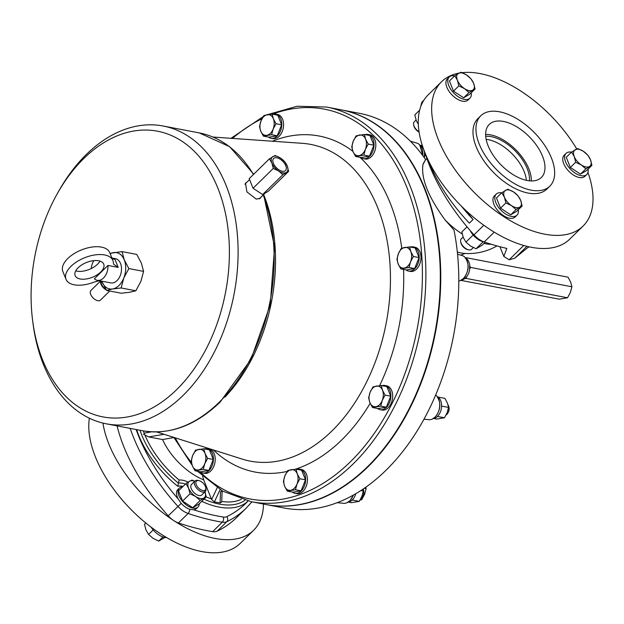 <?xml version="1.0" encoding="UTF-8"?>
<svg xmlns="http://www.w3.org/2000/svg" width="624" height="624" viewBox="0 0 624 624"><rect width="100%" height="100%" fill="white"/><g stroke="black" fill="none" stroke-linecap="round" stroke-linejoin="round"><path stroke-width="0.94" d="M285.761 165.711A8.455 4.532 45.5 0 0 279.817 158.987A8.455 4.532 45.5 0 0 273.601 158.558A8.455 4.532 45.5 0 0 273.398 163.348A8.455 4.532 45.5 0 0 279.217 170.001A8.455 4.532 45.5 0 0 285.433 170.625A8.455 4.532 45.5 0 0 285.761 165.711M271.916 163.067A10.475 5.624 -134.5 0 1 272.852 156.593A10.475 5.624 -134.5 0 1 280.511 158.059L275.153 155.477L269.42 158.816L271.916 163.067L273.281 168.425L278.647 171.007A10.475 5.624 -134.5 0 1 271.916 163.067M286.307 172.474A10.475 5.624 -134.5 0 1 278.647 171.007L282.875 174.697L288.608 171.358L287.243 166A10.475 5.624 -134.5 0 1 286.307 172.474M287.243 166A10.475 5.624 45.5 0 0 280.511 158.059L284.747 161.741L287.243 166M269.42 158.816L249.194 178.659L253.063 188.269L273.281 168.425M282.875 174.697L262.657 194.54L253.063 188.269M288.608 171.358L268.39 191.194L262.657 194.54M110.019 253.336L122.047 251.612L124.246 259.857L128.864 268.57L123.786 278.047L121.134 287.976L112.655 288.967L106.587 290.425L101.759 281.167A18.486 12.34 -79.2 0 0 101.969 281.713A18.486 12.34 -79.2 0 0 112.655 288.967A18.486 12.34 -79.2 0 0 123.786 278.047A18.486 12.34 -79.2 0 0 124.246 259.857A18.486 12.34 -79.2 0 0 113.56 252.603A18.486 12.34 -79.2 0 0 110.214 253.812M97.274 280.309A12.324 8.221 -79.2 0 0 103.522 277.992A12.324 8.221 -79.2 0 0 107.96 265.442L94.357 278.795A12.324 8.221 -79.2 0 0 97.274 280.309L110.791 282.89A12.324 8.221 -79.2 0 0 117.047 280.582A12.324 8.221 -79.2 0 0 121.469 267.696A12.324 8.221 -79.2 0 0 115.424 258.679L111.899 258.008M122.047 251.612L136.757 254.42L141.375 263.133L143.575 271.385L140.923 281.315L135.845 290.792L129.784 292.243L121.306 293.233L106.587 290.425M112.047 258.375L115.073 259.568L118.217 267.4L113.568 264.139L113.381 262.993A25.264 13.049 158.1 0 0 112.882 260.458A25.264 13.049 158.1 0 0 104.66 254.951A25.264 13.049 158.1 0 0 77.056 261.589A25.264 13.049 158.1 0 0 65.996 279.302A25.264 13.049 158.1 0 0 74.217 284.809A25.264 13.049 158.1 0 0 93.826 282.181L99.403 280.714M107.96 265.442L118.217 267.4M93.865 260.629A12.324 8.221 -79.2 0 0 91.244 268.546M128.864 268.57L143.575 271.385M75.746 270.832A15.405 7.956 158.1 0 0 77.009 271.151A15.405 7.956 158.1 0 0 99.98 261.089M112.882 260.458L109.73 252.619A25.264 13.049 158.1 0 0 101.509 247.112A25.264 13.049 158.1 0 0 73.913 253.757A25.264 13.049 158.1 0 0 62.845 271.471L65.996 279.302M98.717 260.777A15.405 7.956 158.1 0 0 81.892 264.826A15.405 7.956 158.1 0 0 75.145 275.629A15.405 7.956 158.1 0 0 80.161 278.983A15.405 7.956 158.1 0 0 96.985 274.934A15.405 7.956 158.1 0 0 103.732 264.131A15.405 7.956 158.1 0 0 98.717 260.777M121.134 287.976L135.845 290.792M83.788 158.519A145.431 97.048 -79.2 0 0 56.948 194.306A145.431 97.048 -79.2 0 0 32.705 321.165A145.431 97.048 -79.2 0 0 176.686 389.602A145.431 97.048 -79.2 0 0 217.846 188.113A145.431 97.048 -79.2 0 0 83.788 158.519M101.579 281.128A5.998 3.214 45.5 0 0 105.784 289.123M56.948 194.306L58.352 191.794A151.593 101.166 100.8 0 1 86.33 154.487A151.593 101.166 100.8 0 1 163.199 126.017A151.593 101.166 100.8 0 1 237.541 236.863A151.593 101.166 100.8 0 1 183.16 395.359A151.593 101.166 100.8 0 1 106.291 423.821A151.593 101.166 100.8 0 1 33.08 324.028L32.705 321.165M100.784 280.979A6.778 3.635 45.5 0 0 106.275 289.918M261.16 196.981L260.286 198.253L256.261 199.103L246.925 191.919L245.505 183.167L246.675 182.426M100.612 280.948L90.893 290.488A6.778 3.635 45.5 0 0 91.65 296.166A6.778 3.635 45.5 0 0 97.804 300.706A6.778 3.635 45.5 0 0 100.386 300.16L109.707 291.018M410.288 247.034A12.324 8.221 100.8 0 1 413.111 246.854L414.913 247.198A12.324 8.221 100.8 0 1 420.958 256.207A12.324 8.221 100.8 0 1 416.536 269.1A12.324 8.221 100.8 0 1 410.288 271.409L408.478 271.066A12.324 8.221 100.8 0 1 405.928 269.864M204.516 448.913A12.324 8.221 100.8 0 1 207.34 448.734L209.141 449.077A12.324 8.221 100.8 0 1 215.186 458.094A12.324 8.221 100.8 0 1 210.764 470.98A12.324 8.221 100.8 0 1 204.516 473.288L202.706 472.945A12.324 8.221 100.8 0 1 200.156 471.744M365.102 134.612A12.324 8.221 100.8 0 1 367.918 134.441L369.72 134.784A12.324 8.221 100.8 0 1 375.765 143.793A12.324 8.221 100.8 0 1 371.342 156.679A12.324 8.221 100.8 0 1 365.095 158.995L363.293 158.652A12.324 8.221 100.8 0 1 360.734 157.451M381.974 385.648A12.324 8.221 100.8 0 1 384.79 385.476L386.599 385.819A12.324 8.221 100.8 0 1 392.644 394.828A12.324 8.221 100.8 0 1 388.222 407.714A12.324 8.221 100.8 0 1 381.966 410.03L380.164 409.687A12.324 8.221 100.8 0 1 377.614 408.478M296.743 469.271A12.324 8.221 100.8 0 1 299.559 469.092L301.361 469.435A12.324 8.221 100.8 0 1 307.406 478.452A12.324 8.221 100.8 0 1 302.983 491.338A12.324 8.221 100.8 0 1 296.735 493.654L294.934 493.303A12.324 8.221 100.8 0 1 292.375 492.102M272.875 114.254A12.324 8.221 100.8 0 1 275.691 114.083L277.501 114.426A12.324 8.221 100.8 0 1 283.538 123.435A12.324 8.221 100.8 0 1 279.123 136.321A12.324 8.221 100.8 0 1 272.867 138.637L271.066 138.294A12.324 8.221 100.8 0 1 268.515 137.093M413.111 246.854A12.324 8.221 100.8 0 1 419.149 255.863A12.324 8.221 100.8 0 1 414.734 268.749A12.324 8.221 100.8 0 1 408.478 271.066M275.691 114.083A12.324 8.221 100.8 0 1 281.736 123.092A12.324 8.221 100.8 0 1 277.313 135.977A12.324 8.221 100.8 0 1 271.066 138.294M384.79 385.476A12.324 8.221 100.8 0 1 390.835 394.485A12.324 8.221 100.8 0 1 386.42 407.371A12.324 8.221 100.8 0 1 380.164 409.687M299.559 469.092A12.324 8.221 100.8 0 1 305.604 478.109A12.324 8.221 100.8 0 1 301.181 490.994A12.324 8.221 100.8 0 1 294.934 493.303M207.34 448.734A12.324 8.221 100.8 0 1 213.385 457.743A12.324 8.221 100.8 0 1 208.962 470.636A12.324 8.221 100.8 0 1 202.706 472.945M367.918 134.441A12.324 8.221 100.8 0 1 373.963 143.45A12.324 8.221 100.8 0 1 369.541 156.335A12.324 8.221 100.8 0 1 363.293 158.652M400.787 268.882L406.419 269.958L414.656 268.57L419.039 257.572L415.171 247.962L409.547 246.886L401.302 248.274L398.432 253.64L396.926 259.272L398.174 263.944L400.787 268.882L409.032 267.493L414.656 268.57M251.215 501.704L265.637 504.465A200.897 134.059 -79.2 0 0 367.505 466.744A200.897 134.059 -79.2 0 0 439.569 256.698A200.897 134.059 -79.2 0 0 341.055 109.816L326.625 107.055A200.897 134.059 100.8 0 1 425.147 253.945A200.897 134.059 100.8 0 1 353.083 463.991A200.897 134.059 100.8 0 1 251.215 501.704L222.643 491.119L197.457 471.229M263.375 136.11L268.999 137.186L277.243 135.798L281.627 124.8L277.758 115.19L272.134 114.114L263.89 115.502L261.019 120.869L259.514 126.5L260.762 131.173L263.375 136.11L271.619 134.722L277.243 135.798M378.097 408.572L386.342 407.191L390.725 396.193L386.857 386.584L381.233 385.507L372.988 386.896L370.118 392.262L368.612 397.886L369.86 402.566L372.473 407.503L378.097 408.572M287.243 491.119L292.867 492.196L301.111 490.807L305.487 479.817L301.626 470.207L296.002 469.131L287.758 470.512L284.879 475.886L283.374 481.51L284.622 486.182L287.243 491.119L295.48 489.739L296.985 484.107L299.863 478.741L305.487 479.817M195.016 470.761L200.647 471.838L208.884 470.449L213.268 459.451L209.399 449.842L203.775 448.773L195.53 450.154L192.66 455.52L191.155 461.152L192.403 465.824L195.016 470.761L203.26 469.373L208.884 470.449M361.226 157.544L369.47 156.156L373.846 145.158L369.985 135.548L364.354 134.472L356.117 135.86L353.239 141.227L351.733 146.858L352.981 151.531L355.602 156.468L361.226 157.544M409.032 267.493L410.537 261.869L413.408 256.495L410.795 251.566L409.547 246.886M413.408 256.495L419.039 257.572M271.619 134.722L273.125 129.09L275.995 123.724L281.627 124.8M275.995 123.724L273.382 118.786L272.134 114.114M372.473 407.503L380.718 406.115L386.342 407.191M380.718 406.115L382.223 400.483L385.094 395.117L390.725 396.193M385.094 395.117L382.481 390.179L381.233 385.507M295.48 489.739L301.111 490.807M299.863 478.741L297.242 473.803L296.002 469.131M203.26 469.373L204.766 463.749L207.636 458.383L213.268 459.451M207.636 458.383L205.023 453.445L203.775 448.773M355.602 156.468L363.839 155.08L369.47 156.156M363.839 155.08L365.344 149.456L368.222 144.082L365.602 139.152L364.354 134.472M368.222 144.082L373.846 145.158M410.537 261.869A10.475 6.989 -79.2 0 0 410.795 251.566A10.475 6.989 -79.2 0 0 404.742 247.447A10.475 6.989 -79.2 0 0 401.138 249.428A10.475 6.989 -79.2 0 0 398.432 253.64A10.475 6.989 -79.2 0 0 398.174 263.944A10.475 6.989 -79.2 0 0 404.227 268.055A10.475 6.989 -79.2 0 0 410.537 261.869M260.762 131.173A10.475 6.989 -79.2 0 0 266.815 135.283A10.475 6.989 -79.2 0 0 273.125 129.09A10.475 6.989 -79.2 0 0 273.382 118.786A10.475 6.989 -79.2 0 0 267.329 114.676A10.475 6.989 -79.2 0 0 263.726 116.657A10.475 6.989 -79.2 0 0 261.019 120.869A10.475 6.989 -79.2 0 0 260.762 131.173M370.118 392.262A10.475 6.989 -79.2 0 0 369.86 402.566A10.475 6.989 -79.2 0 0 375.913 406.676A10.475 6.989 -79.2 0 0 382.223 400.483A10.475 6.989 -79.2 0 0 382.481 390.179A10.475 6.989 -79.2 0 0 376.428 386.069A10.475 6.989 -79.2 0 0 372.824 388.05A10.475 6.989 -79.2 0 0 370.118 392.262M290.675 490.3A10.475 6.989 -79.2 0 0 296.985 484.107A10.475 6.989 -79.2 0 0 297.242 473.803A10.475 6.989 -79.2 0 0 291.19 469.693A10.475 6.989 -79.2 0 0 287.586 471.674A10.475 6.989 -79.2 0 0 284.879 475.886A10.475 6.989 -79.2 0 0 284.622 486.182A10.475 6.989 -79.2 0 0 290.675 490.3M192.403 465.824A10.475 6.989 -79.2 0 0 198.455 469.942A10.475 6.989 -79.2 0 0 204.766 463.749A10.475 6.989 -79.2 0 0 205.023 453.445A10.475 6.989 -79.2 0 0 198.97 449.335A10.475 6.989 -79.2 0 0 195.367 451.316A10.475 6.989 -79.2 0 0 192.66 455.52A10.475 6.989 -79.2 0 0 192.403 465.824M359.549 135.034A10.475 6.989 -79.2 0 0 355.945 137.015A10.475 6.989 -79.2 0 0 353.239 141.227A10.475 6.989 -79.2 0 0 352.981 151.531A10.475 6.989 -79.2 0 0 359.034 155.641A10.475 6.989 -79.2 0 0 365.344 149.456A10.475 6.989 -79.2 0 0 365.602 139.152A10.475 6.989 -79.2 0 0 359.549 135.034M265.863 504.504A200.897 134.059 -79.2 0 0 266.089 504.551A200.897 134.059 -79.2 0 0 367.957 466.83A200.897 134.059 -79.2 0 0 440.021 256.784A200.897 134.059 -79.2 0 0 341.5 109.902A200.897 134.059 -79.2 0 0 341.281 109.855M425.724 159.689A200.897 134.059 -79.2 0 0 359.533 113.35L341.5 109.902M266.089 504.551L284.123 507.998A200.897 134.059 -79.2 0 0 385.991 470.278A200.897 134.059 -79.2 0 0 453.999 229.999L445.084 219.96A56.612 30.373 45.5 0 0 462.236 234M422.916 164.814A56.612 30.373 45.5 0 1 426.356 158.972L426.356 158.972A56.69 56.69 0 0 0 425.116 160.407L422.916 164.814C421.005 178.643 428.392 197.02 445.084 219.96M220.132 489.645L214.367 501.891L220.054 502.975L220.537 491.969L221.863 490.675M483.967 243.454A56.612 30.373 45.5 0 0 484.801 243.617A56.612 30.373 45.5 0 0 491.439 244.304M457.314 252.018A44.015 23.611 45.5 0 0 461.066 252.938A44.015 23.611 45.5 0 0 464.708 253.422L464.708 253.422A56.69 56.69 0 0 0 496.946 245.918M458.796 281.011A13.01 8.681 -79.2 0 0 460.403 280.55A13.01 8.681 -79.2 0 0 463.328 278.546A13.01 8.681 -79.2 0 0 467.657 270.075A13.01 8.681 -79.2 0 0 464.864 257.182A13.01 8.681 -79.2 0 0 462.15 255.551L457.54 254.21M423.969 419.211L428.953 419.679A13.01 8.681 -79.2 0 0 432.089 419.164A13.01 8.681 -79.2 0 0 435.014 417.16A13.01 8.681 -79.2 0 0 436.55 395.803A13.01 8.681 -79.2 0 0 435.638 395.039M337.178 502.679L343.723 503.303A13.01 8.681 -79.2 0 0 346.858 502.788A13.01 8.681 -79.2 0 0 349.783 500.783A13.01 8.681 -79.2 0 0 353.317 495.105M222.175 490.854L221.684 502.117L220.054 502.975M529.136 246.847A246.496 132.257 45.5 0 1 527.397 247.868L514.816 258.196L509.153 259.787L523.731 245.482M425.03 152.818A150.361 80.675 45.5 0 0 474.006 234.858A16.021 8.596 45.5 0 0 484.216 241.979A246.496 132.257 45.5 0 0 506.813 248.414L503.833 256.425L509.153 259.787M422.776 155.563A13.01 8.681 -79.2 0 0 421.824 148.099A13.01 8.681 -79.2 0 0 419.679 144.768A13.01 8.681 -79.2 0 0 416.957 143.138L410.444 141.242M214.367 501.891L211.637 499.559L203.744 479.926A48.064 25.787 -134.5 0 1 162.591 439.561L173.909 437.518M202.652 476.362L203.744 479.926M162.591 439.561L148.738 436.917L143.582 434.335L145.22 432.923L151.577 431.839M423.961 100.097L422.737 101.299A16.021 8.596 45.5 0 0 421.348 103.88A150.361 80.675 45.5 0 0 420.802 106.548M140.002 430.264A73.874 39.632 45.5 0 0 178.417 483.14L179.119 480.028A20.951 11.24 -134.5 0 1 182.645 480.238A20.951 11.24 -134.5 0 1 188.113 482.157M461.573 279.95A11.341 7.566 -79.2 0 0 464.794 278.569L466.105 278.398L466.58 276.822A11.341 7.566 -79.2 0 0 469.716 268.928L470.48 267.407L469.794 266.019A11.341 7.566 -79.2 0 0 468.928 262.064A11.341 7.566 -79.2 0 0 467.017 259.124L466.619 257.798L465.13 257.93M465.832 258.297A11.341 7.566 100.8 0 1 466.846 259.093M466.401 276.783A11.341 7.566 100.8 0 1 464.615 278.538M469.615 265.988A11.341 7.566 100.8 0 1 469.544 268.897M433.204 418.603A11.341 7.566 -79.2 0 0 437.447 416.458A11.341 7.566 -79.2 0 0 437.541 416.356A11.341 7.566 -79.2 0 0 441.597 406.177A11.341 7.566 -79.2 0 0 441.597 406.021A11.341 7.566 -79.2 0 0 440.7 400.694A11.341 7.566 -79.2 0 0 438.025 397.121A11.341 7.566 -79.2 0 0 437.931 397.059A11.341 7.566 -79.2 0 0 437.385 396.739M347.974 502.226A11.341 7.566 -79.2 0 0 352.209 500.074A11.341 7.566 -79.2 0 0 352.31 499.98A11.341 7.566 -79.2 0 0 355.781 493.693M470.215 230.576A13.315 7.145 45.5 0 0 484.068 241.925M460.988 205.694A123.248 66.128 45.5 0 0 473.07 219.5A150.361 80.675 -134.5 0 1 465.956 210.522M473.07 219.5L469.365 223.142A123.248 66.128 45.5 0 1 427.892 159.401M458.749 73.164A101.065 54.226 45.5 0 0 441.566 81.736L428.197 94.848A101.065 54.226 45.5 0 0 489.965 229.46A101.065 54.226 45.5 0 0 531.258 247.283A101.065 54.226 45.5 0 0 569.751 239.132L583.12 226.021A101.065 54.226 45.5 0 0 587.956 172.458M424.343 157.724A11.341 7.566 -79.2 0 0 424.531 156.515L425.287 154.994L424.601 153.605A11.341 7.566 -79.2 0 0 423.735 149.651A11.341 7.566 -79.2 0 0 421.832 146.71L421.426 145.376L422.401 145.564M420.638 145.883A11.341 7.566 100.8 0 1 421.652 146.679M424.421 153.574A11.341 7.566 100.8 0 1 424.351 156.484M185.39 484.146A18.564 9.961 -134.5 0 0 182.294 483.226A18.564 9.961 -134.5 0 0 178.417 483.14L177.817 486.322A76.261 40.919 -134.5 0 1 136.687 429.632M460.832 280.355L559.276 299.169L567.512 297.781L466.105 278.398M466.619 257.798L568.035 277.173L570.648 282.11L571.896 286.783L570.391 292.414L567.512 297.781M470.48 267.407L571.896 286.783M360.422 499.411L361.748 499.66L359.986 500.152M364.237 488.303L366.124 488.662L364.619 494.294L361.748 499.66M365.859 487.18L366.124 488.662M441.566 81.736A101.065 54.226 45.5 0 0 452.821 166.483A101.065 54.226 45.5 0 0 544.619 234.172A101.065 54.226 45.5 0 0 583.12 226.021M576.716 148.918A101.065 54.226 45.5 0 0 480.067 73.585A101.065 54.226 45.5 0 0 462.072 72.665M425.287 154.994L425.74 155.072M421.426 145.376L419.944 145.517M179.345 488.038L177.785 489.567A13.315 7.145 45.5 0 0 177.372 497.211A13.315 7.145 45.5 0 0 178.253 499.075L181.21 503.389A13.315 7.145 45.5 0 0 189.696 509.301L193.557 509.785A13.315 7.145 45.5 0 0 196.427 508.568L197.987 507.039A13.315 7.145 -134.5 0 1 188.191 506.212A13.315 7.145 -134.5 0 1 178.932 495.682A13.315 7.145 -134.5 0 1 179.345 488.038A13.315 7.145 -134.5 0 1 182.684 486.806M437.993 397.051L444.92 398.369L447.385 403.018L448.555 407.417L447.143 412.714L444.436 417.768L436.675 419.071L433.774 418.517M448.555 407.417L441.628 406.091M444.436 417.768L437.51 416.442M362.965 489.169L363.324 491.041L360.851 490.565M363.324 491.041L361.904 496.337L359.206 501.392L351.445 502.694L348.543 502.141M359.206 501.392L352.271 500.066M418.361 124.355L416.263 120.58L414.82 114.902L419.702 110.113M485.152 242.291L482.18 245.209L476.112 248.742L470.434 246.012L465.949 242.104L473.179 235.014M476.112 248.742L483.226 241.761M465.949 242.104L463.304 237.604L461.861 231.925L467.048 226.84M518.302 209.765A14.789 7.933 -134.5 0 1 516.968 215.186L515.112 217.004A14.789 7.933 -134.5 0 1 509.48 218.197A14.789 7.933 -134.5 0 1 496.049 208.291A14.789 7.933 -134.5 0 1 494.403 195.889L496.252 194.072A14.789 7.933 -134.5 0 1 501.696 192.839M480.784 115.775L477.812 118.693A49.296 26.45 45.5 0 0 483.304 160.025A49.296 26.45 45.5 0 0 528.083 193.05A49.296 26.45 45.5 0 0 546.866 189.072L549.838 186.155A49.296 26.45 45.5 0 0 544.346 144.823A49.296 26.45 45.5 0 0 499.567 111.797A49.296 26.45 45.5 0 0 480.784 115.775A49.296 26.45 45.5 0 0 486.275 157.115A49.296 26.45 45.5 0 0 531.055 190.133A49.296 26.45 45.5 0 0 549.838 186.155M471.26 92.742A14.789 7.933 -134.5 0 1 469.927 98.163L468.07 99.98A14.789 7.933 -134.5 0 1 462.439 101.174A14.789 7.933 -134.5 0 1 449.007 91.268A14.789 7.933 -134.5 0 1 447.353 78.866L449.21 77.048A14.789 7.933 -134.5 0 1 454.654 75.816M588.097 169.088A14.789 7.933 -134.5 0 1 586.763 174.502L584.906 176.327A14.789 7.933 -134.5 0 1 579.275 177.52A14.789 7.933 -134.5 0 1 565.843 167.614A14.789 7.933 -134.5 0 1 564.19 155.212L566.046 153.387A14.789 7.933 -134.5 0 1 571.49 152.162M199.29 503.724A13.315 7.145 -134.5 0 1 197.987 507.039M263.476 504.052A101.065 54.226 -134.5 0 1 253.586 530.299A101.065 54.226 -134.5 0 1 215.093 538.45A101.065 54.226 -134.5 0 1 173.8 520.627A16.021 8.596 45.5 0 0 178.441 522.943A246.496 132.257 45.5 0 0 207.706 530.774A246.496 132.257 45.5 0 0 212.659 531.648A16.021 8.596 45.5 0 0 217.175 531.188A246.496 132.257 45.5 0 0 236.543 517.608L246.191 508.139A246.496 132.257 -134.5 0 1 226.832 521.719A3.697 3.073 -116 0 0 226.762 516.688A242.798 130.268 45.5 0 0 248.04 501.041M516.968 215.186A14.789 7.933 -134.5 0 1 511.337 216.38A14.789 7.933 -134.5 0 1 497.905 206.474A14.789 7.933 -134.5 0 1 496.252 194.072M469.927 98.163A14.789 7.933 -134.5 0 1 464.295 99.356A14.789 7.933 -134.5 0 1 450.863 89.45A14.789 7.933 -134.5 0 1 449.21 77.048M586.763 174.502A14.789 7.933 -134.5 0 1 581.131 175.695A14.789 7.933 -134.5 0 1 567.7 165.789A14.789 7.933 -134.5 0 1 566.046 153.387M117.094 425.888A150.361 80.675 45.5 0 0 168.23 515.83A16.021 8.596 45.5 0 0 173.8 520.627A101.065 54.226 -134.5 0 1 102.944 423.095M194.813 481.237L191.997 480.082L189.556 481.268L185.929 483.623L178.503 490.901L182.598 501.08L192.754 507.718L198.822 504.176L206.248 496.899L204.797 491.221M510.705 214.804L516.773 211.263L522.116 206.021L520.666 200.351L518.021 195.85L513.544 191.942L507.866 189.212L501.797 192.746L504.442 197.246L505.885 202.925L500.542 208.166L510.705 214.804L516.048 209.563L522.116 206.021M501.797 192.746L496.454 197.987L500.542 208.166M463.663 97.781L469.732 94.24L475.075 88.998L473.624 83.327L470.98 78.827L466.502 74.919L460.824 72.189L454.756 75.722L449.413 80.964L453.5 91.143L463.663 97.781L469.006 92.539L475.075 88.998M503.435 121.43A37.175 19.945 45.5 0 0 489.013 124.699A37.175 19.945 45.5 0 0 493.607 155.883A37.175 19.945 45.5 0 0 527.186 180.5A37.175 19.945 45.5 0 0 541.07 177.762A37.175 19.945 45.5 0 0 537.397 146.617A37.175 19.945 45.5 0 0 503.435 121.43M580.499 174.119L586.568 170.586L591.911 165.344L590.46 159.674L587.816 155.165L583.339 151.265L577.66 148.528L571.592 152.069L566.249 157.31L570.336 167.482L580.499 174.119L585.842 168.878L591.911 165.344M185.929 483.623L188.573 488.124L190.016 493.795L195.694 496.532L200.179 500.432L206.248 496.899M200.179 500.432L192.754 507.718M190.016 493.795L182.598 501.08M253.586 530.299L240.224 543.41A101.065 54.226 -134.5 0 1 201.724 551.561A101.065 54.226 -134.5 0 1 121.212 498.771A101.065 54.226 -134.5 0 1 89.388 418.22M505.885 202.925L511.563 205.655L516.048 209.563M454.756 75.722L457.392 80.223L458.843 85.901L464.521 88.631L469.006 92.539M458.843 85.901L453.5 91.143M531.305 180.952A36.52 19.594 45.5 0 0 490.503 134.846A36.52 19.594 45.5 0 0 485.636 134.402M571.592 152.069L574.228 156.569L575.679 162.24L581.357 164.978L585.842 168.878M575.679 162.24L570.336 167.482M194.735 481.315A11.092 5.951 45.5 0 0 189.556 481.268A11.092 5.951 45.5 0 0 188.573 488.124A11.092 5.951 45.5 0 0 195.694 496.532A11.092 5.951 45.5 0 0 203.806 498.085A11.092 5.951 45.5 0 0 205.007 491.782M513.544 191.942A11.092 5.951 45.5 0 0 509.012 189.985A11.092 5.951 45.5 0 0 505.424 190.39A11.092 5.951 45.5 0 0 504.442 197.246A11.092 5.951 45.5 0 0 511.563 205.655A11.092 5.951 45.5 0 0 519.675 207.207A11.092 5.951 45.5 0 0 520.666 200.351A11.092 5.951 45.5 0 0 513.544 191.942M473.624 83.327A11.092 5.951 45.5 0 0 466.502 74.919A11.092 5.951 45.5 0 0 461.971 72.961A11.092 5.951 45.5 0 0 458.383 73.367A11.092 5.951 45.5 0 0 457.392 80.223A11.092 5.951 45.5 0 0 464.521 88.631A11.092 5.951 45.5 0 0 472.633 90.184A11.092 5.951 45.5 0 0 473.624 83.327M529.425 180.835A34.25 18.377 45.5 0 0 491.228 136.648A34.25 18.377 45.5 0 0 485.722 136.282M581.357 164.978A11.092 5.951 45.5 0 0 589.469 166.53A11.092 5.951 45.5 0 0 590.46 159.674A11.092 5.951 45.5 0 0 583.339 151.265A11.092 5.951 45.5 0 0 578.807 149.308A11.092 5.951 45.5 0 0 575.219 149.713A11.092 5.951 45.5 0 0 574.228 156.569A11.092 5.951 45.5 0 0 581.357 164.978M191.911 484.084A7.394 3.97 45.5 0 0 191.506 484.396A7.394 3.97 45.5 0 0 191.272 488.639A7.394 3.97 45.5 0 0 196.42 494.497A7.394 3.97 45.5 0 0 201.864 494.949A7.394 3.97 45.5 0 0 202.184 494.551M151.055 527.132A14.789 7.933 45.5 0 0 164.736 537.404A14.789 7.933 45.5 0 0 166.631 537.584M446.098 414.976A6.1 4.072 -79.2 0 0 446.862 414.359A6.1 4.072 -79.2 0 0 447.993 412.854A6.1 4.072 -79.2 0 0 449.007 407.534A6.1 4.072 -79.2 0 0 448.009 404.836M360.867 498.592A6.1 4.072 -79.2 0 0 361.631 497.975A6.1 4.072 -79.2 0 0 362.755 496.478A6.1 4.072 -79.2 0 0 363.776 491.158A6.1 4.072 -79.2 0 0 363.145 489.052M416.052 120.026L414.25 121.797A7.332 3.931 45.5 0 0 413.634 124.738A7.332 3.931 45.5 0 0 419.086 131.781M463.094 237.05L461.292 238.813A7.332 3.931 45.5 0 0 460.684 241.761A7.332 3.931 45.5 0 0 468.608 249.842A7.332 3.931 45.5 0 0 468.772 249.873A7.332 3.931 45.5 0 0 471.565 249.288L473.296 247.588M486.158 139.331A34.25 18.377 -134.5 0 1 488.186 139.636A34.25 18.377 -134.5 0 1 526.383 180.336M449.007 407.534L449.062 407.963A5.179 3.455 100.8 0 1 448.204 412.48L447.993 412.854M363.776 491.158L363.831 491.587A5.179 3.455 100.8 0 1 362.965 496.096L362.755 496.478M419.133 132.077A6.256 3.354 -134.5 0 1 413.837 125.713L413.634 124.738M467.774 249.655A6.256 3.354 -134.5 0 1 467.641 249.631A6.256 3.354 -134.5 0 1 460.879 242.736L460.684 241.761M162.973 536.936L158.753 541.07L164.923 537.443M158.753 541.07L153.083 538.34L148.598 534.433L145.954 529.932L144.503 524.261L145.79 522.998M148.598 534.433L153.176 529.94M205.748 487.547A6.256 3.354 45.5 0 0 198.986 480.652A6.256 3.354 45.5 0 0 198.845 480.628A6.256 3.354 45.5 0 0 196.264 484.723A6.256 3.354 45.5 0 0 202.839 490.565A6.256 3.354 45.5 0 0 205.748 487.547L205.943 488.522A7.332 3.931 -134.5 0 1 205.327 491.47A7.332 3.931 -134.5 0 1 202.535 492.055A7.332 3.931 -134.5 0 1 195.874 487.149A7.332 3.931 -134.5 0 1 195.055 480.995A7.332 3.931 -134.5 0 1 197.847 480.402A7.332 3.931 -134.5 0 1 198.011 480.441A7.332 3.931 -134.5 0 1 198.175 480.48M263.64 194.555L274.591 247.166L270.192 304.894L251.121 359.182L220.163 402.051C195.491 425.708 169.556 435.263 142.358 430.716A151.593 101.166 -79.2 0 0 219.227 402.254A151.593 101.166 -79.2 0 0 263.203 194.984M253.438 174.494A151.593 101.166 -79.2 0 0 199.267 132.912L163.199 126.017M263.656 194.594A148.379 99.021 100.8 0 1 224.952 397.121M156.616 431.933L242.003 459.038A161.226 107.585 -79.2 0 0 332.03 430.872A161.226 107.585 -79.2 0 0 389.321 256.207A161.226 107.585 -79.2 0 0 302.328 143.325L212.963 137.038M272.376 141.211A171.046 114.145 100.8 0 1 352.903 151.336M359.986 157.303A171.046 114.145 100.8 0 1 401.762 248.134M403.564 269.412A171.046 114.145 100.8 0 1 379.61 385.655M370.165 403.291A171.046 114.145 100.8 0 1 341.741 439.928A171.046 114.145 100.8 0 1 295.503 469.17M287.165 471.44A171.046 114.145 100.8 0 1 213.377 449.951M199.898 471.697A198.432 132.413 -79.2 0 0 350.493 461.682A198.432 132.413 -79.2 0 0 416.45 218.579A198.432 132.413 -79.2 0 0 272.485 114.184M261.986 118.732A198.432 132.413 -79.2 0 0 232.456 138.403M175.235 437.845A198.432 132.413 -79.2 0 0 191.35 462.283M211.637 499.559L217.183 487.789M164.073 434.304L148.738 436.917M221.715 501.446A71.487 38.353 45.5 0 0 241.41 499.262M514.816 258.196L526.913 246.332M484.216 241.979L494.231 232.151M206.224 496.922A71.487 38.353 45.5 0 0 211.357 498.872M145.01 435.263A71.487 38.353 45.5 0 0 179.119 480.028M143.333 430.895A71.487 38.353 45.5 0 0 144.253 433.384M203.962 499.145A73.874 39.632 45.5 0 0 244.975 500.284M474.006 234.858L483.811 225.241M421.348 103.88L422.393 102.859M248.001 501.033A76.261 40.919 -134.5 0 1 201.716 501.345M183.019 486.47A16.177 8.681 45.5 0 0 177.817 486.322M193.557 509.785A242.798 130.268 45.5 0 0 223.283 517.046A12.324 6.614 45.5 0 0 226.762 516.688M136.118 429.523A146.663 78.694 45.5 0 0 178.253 499.075M217.175 531.188L226.832 521.719A16.021 8.596 -134.5 0 1 222.308 522.179A246.496 132.257 -134.5 0 1 217.355 521.305A246.496 132.257 -134.5 0 1 188.097 513.474A16.021 8.596 -134.5 0 1 177.879 506.36A150.361 80.675 -134.5 0 1 130.213 428.392M168.23 515.83L181.21 503.389M178.441 522.943L188.097 513.474A3.697 2.137 -71.2 0 0 189.696 509.301M212.659 531.648L222.308 522.179A3.697 2.519 -80.7 0 0 223.283 517.046M249.569 179.587L244.889 184.181M265.122 193.097L259.178 198.931M142.358 430.716L106.291 423.821M199.267 132.912L229.593 146.663L253.742 174.197M173.854 437.408L192.223 465.371M326.625 107.055L297.196 106.228L267.446 114.66M263.164 116.641L231.005 138.302M426.356 158.972L426.855 158.418M460.707 255.13L465.036 253.438M499.933 246.722L503.818 256.386M464.864 257.182C469.654 264.038 469.217 271.112 463.546 278.413L460.403 280.55M436.55 395.803C441.34 402.659 440.903 409.734 435.224 417.027L432.089 419.164M353.527 494.988L349.994 500.651L346.858 502.788M422.924 155.766L419.679 144.768M246.191 508.139L251.909 501.836M467.641 249.631L468.608 249.842M201.458 495.269L205.327 491.47M191.186 484.793L195.055 480.995M198.986 480.652L198.011 480.441"/></g></svg>

